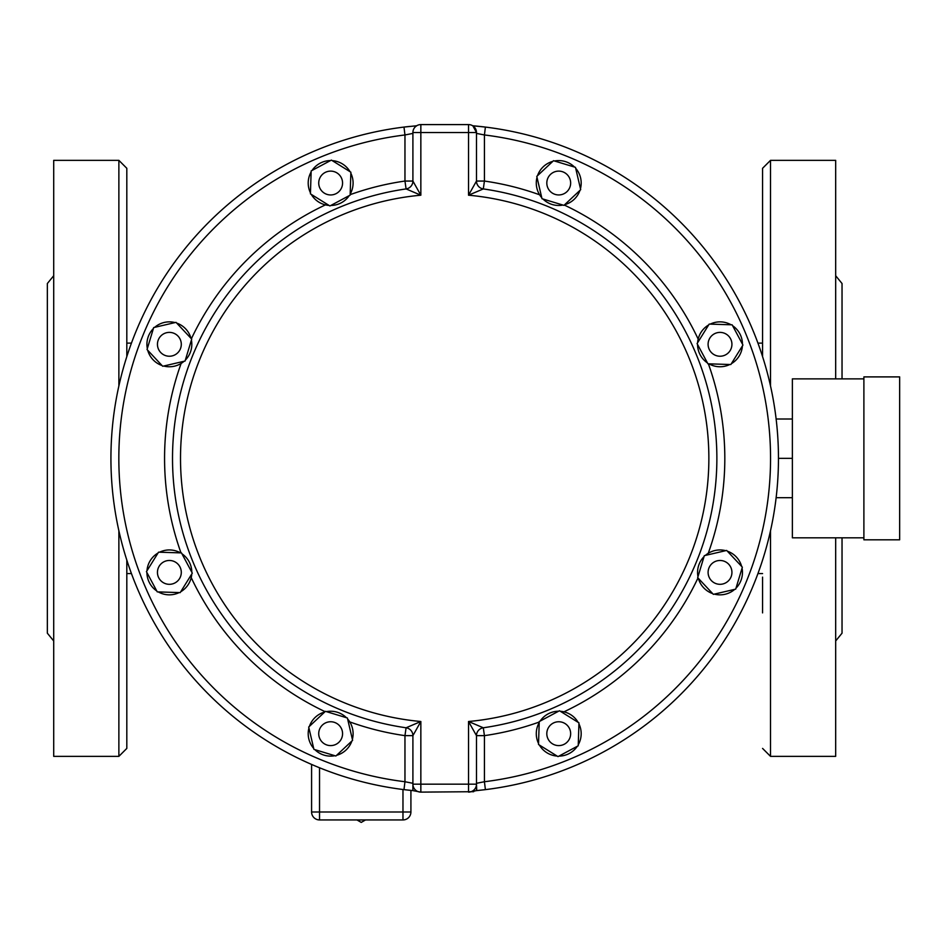 <?xml version="1.0" encoding="UTF-8"?>
<svg xmlns="http://www.w3.org/2000/svg" width="947" height="947" viewBox="0 0 947 947"><rect width="100%" height="100%" fill="white"/><g stroke="black" fill="none" stroke-linecap="round" stroke-linejoin="round"><path stroke-width="1.42" d="M472.695 125.762A333.77 333.77 0 0 1 485.397 127.076L472.695 125.762M485.397 127.076A333.77 333.77 0 0 1 485.397 789.632A333.77 333.77 0 0 0 485.397 127.076L484.426 134.959A325.815 325.815 0 0 1 484.426 781.737L485.397 789.632A333.77 333.77 0 0 1 476.483 790.603L484.781 789.703M416.692 125.762L403.99 127.076A333.77 333.77 0 0 0 403.99 789.632L412.904 790.603A333.77 333.77 0 0 1 403.99 789.632L404.961 781.737A325.815 325.815 0 0 1 404.961 134.959L403.99 127.076A333.77 333.77 0 0 1 409.944 126.401M476.743 790.579L476.483 784.175A7.943 7.943 0 0 1 468.528 792.118L476.483 790.615M473.701 791.704L420.847 792.118A7.943 7.943 0 0 1 412.904 784.175L412.904 790.615L420.847 792.118A7.943 7.943 0 0 1 412.904 784.175L412.904 735.641L420.847 721.507L406.085 727.781L404.961 735.641L404.961 781.737L412.904 783.299M412.904 132.343L412.987 131.396M415.319 126.827L416.479 125.904M349.763 721.91A280.123 280.123 0 0 0 404.961 735.641L412.904 735.641A7.943 7.943 0 0 0 406.085 727.781A272.18 272.18 0 0 1 406.085 188.927L420.847 195.2L412.904 181.055L404.961 181.055L406.085 188.927A7.943 7.943 0 0 0 412.904 181.055L412.904 132.533A7.943 7.943 0 0 1 420.847 124.59L468.528 124.59A7.943 7.943 0 0 1 476.483 132.533L472.908 125.904M350.153 194.656A280.123 280.123 0 0 1 404.961 181.055L404.961 134.959L412.904 133.409M476.483 133.409L484.426 134.959L484.426 181.055L476.483 181.055L468.528 195.2L483.301 188.927A7.943 7.943 0 0 1 476.483 181.055A7.943 7.943 0 0 0 483.301 188.927A7.943 7.943 0 0 1 476.483 181.055L476.483 132.533A7.943 7.943 0 0 0 468.528 124.59L468.528 132.533L476.483 132.533M476.483 784.175L468.528 784.175L468.528 792.118A7.943 7.943 0 0 0 476.483 784.175L476.483 735.641L484.426 735.641L484.426 781.737L476.483 783.299L476.483 789.384M539.234 722.04A280.123 280.123 0 0 1 484.426 735.641L483.301 727.781L468.528 721.507L476.483 735.641A7.943 7.943 0 0 1 483.301 727.781A272.18 272.18 0 0 0 483.301 188.927L484.426 181.055A280.123 280.123 0 0 1 539.612 194.798M558.576 711.221L540.145 721.093A22.456 22.456 0 0 1 558.576 711.221M704.035 556.635L697.975 576.64A22.456 22.456 0 0 1 704.035 556.635M697.56 344.459L707.433 362.902A22.456 22.456 0 0 1 697.56 344.459M542.974 199.012L562.98 205.073A22.456 22.456 0 0 1 542.974 199.012M346.413 717.696L326.407 711.635A22.456 22.456 0 0 1 346.413 717.696M330.799 205.475L349.242 195.615A22.456 22.456 0 0 1 330.799 205.475M185.352 360.073L191.412 340.068A22.456 22.456 0 0 1 185.352 360.073M191.815 572.237L181.954 553.806A22.456 22.456 0 0 1 191.815 572.237M351.87 741.016A22.456 22.456 0 0 1 336.611 755.315M334.895 755.718A22.456 22.456 0 0 1 314.889 749.657M313.682 748.379A22.456 22.456 0 0 1 308.923 728.018M309.432 726.325A22.456 22.456 0 0 1 324.691 712.026M347.62 718.974A22.456 22.456 0 0 1 352.379 739.335M179.172 592.585A22.456 22.456 0 0 1 158.279 591.911M156.788 590.987A22.456 22.456 0 0 1 146.915 572.544M146.974 570.792A22.456 22.456 0 0 1 158.007 553.036M159.558 552.196A22.456 22.456 0 0 1 180.463 552.87M191.768 574A22.456 22.456 0 0 1 180.723 591.757M162.02 365.53A22.456 22.456 0 0 1 147.72 350.272M147.33 348.555A22.456 22.456 0 0 1 153.39 328.55M154.669 327.342A22.456 22.456 0 0 1 175.029 322.584M176.71 323.093A22.456 22.456 0 0 1 191.01 338.351M184.073 361.281A22.456 22.456 0 0 1 163.713 366.039M310.45 192.833A22.456 22.456 0 0 1 311.137 171.94M312.06 170.448A22.456 22.456 0 0 1 330.491 160.576M332.255 160.635A22.456 22.456 0 0 1 350.011 171.667M350.84 173.218A22.456 22.456 0 0 1 350.165 194.123M329.047 205.428A22.456 22.456 0 0 1 311.291 194.384M578.925 723.863A22.456 22.456 0 0 1 578.25 744.768M577.327 746.26A22.456 22.456 0 0 1 558.884 756.12M557.132 756.073A22.456 22.456 0 0 1 539.376 745.029M538.535 743.478A22.456 22.456 0 0 1 539.222 722.585M560.34 711.28A22.456 22.456 0 0 1 578.096 722.312M728.444 352.734A11.92 11.92 0 0 1 708.498 347.395A11.92 11.92 0 0 1 723.106 332.799A11.92 11.92 0 0 1 728.444 352.734M730.835 364.536L707.906 363.802L697.087 343.572L709.196 324.087L732.126 324.821L742.945 345.051L730.835 364.536M710.214 324.111A22.456 22.456 0 0 1 731.108 324.797M732.599 325.721A22.456 22.456 0 0 1 742.46 344.152M742.412 345.915A22.456 22.456 0 0 1 731.368 363.672M729.817 364.5A22.456 22.456 0 0 1 708.924 363.826M697.619 342.707A22.456 22.456 0 0 1 708.652 324.951M720.016 584.311A11.92 11.92 0 0 1 709.694 566.436A11.92 11.92 0 0 1 730.338 566.436A11.92 11.92 0 0 1 720.016 584.311M713.363 594.349L697.679 577.611L704.331 555.652L726.669 550.444L742.353 567.182L735.701 589.129L713.363 594.349M727.355 551.178A22.456 22.456 0 0 1 741.655 566.436M742.057 568.153A22.456 22.456 0 0 1 735.997 588.158M734.718 589.365A22.456 22.456 0 0 1 714.358 594.124M712.665 593.603A22.456 22.456 0 0 1 698.365 578.357M705.314 555.427A22.456 22.456 0 0 1 725.674 550.669M550.302 742.105A11.92 11.92 0 0 1 555.652 722.159A11.92 11.92 0 0 1 570.248 736.766A11.92 11.92 0 0 1 550.302 742.105M538.512 744.496L539.245 721.567L559.476 710.747L578.96 722.857L578.226 745.786L557.996 756.606L538.512 744.496M318.725 733.676A11.92 11.92 0 0 1 336.611 723.354A11.92 11.92 0 0 1 336.611 743.999A11.92 11.92 0 0 1 318.725 733.676M308.698 727.024L325.437 711.339L347.383 717.992L352.604 740.329L335.865 756.014L313.919 749.361L308.698 727.024M160.943 563.962A11.92 11.92 0 0 1 180.889 569.313A11.92 11.92 0 0 1 166.281 583.908A11.92 11.92 0 0 1 160.943 563.962M158.551 552.172L181.481 552.906L192.3 573.136L180.19 592.621L157.261 591.875L146.442 571.657L158.551 552.172M169.371 332.385A11.92 11.92 0 0 1 179.693 350.272A11.92 11.92 0 0 1 159.049 350.272A11.92 11.92 0 0 1 169.371 332.385M176.024 322.359L191.708 339.097L185.056 361.044L162.718 366.264L147.034 349.526L153.686 327.567L176.024 322.359M339.073 174.603A11.92 11.92 0 0 1 333.735 194.549A11.92 11.92 0 0 1 319.139 179.942A11.92 11.92 0 0 1 339.073 174.603M350.875 172.212L350.141 195.141L329.911 205.961L310.427 193.851L311.161 170.922L331.391 160.102L350.875 172.212M570.65 183.031A11.92 11.92 0 0 1 552.776 193.354A11.92 11.92 0 0 1 552.776 172.709A11.92 11.92 0 0 1 570.65 183.031M580.689 189.684L563.95 205.369L541.992 198.716L536.783 176.379L553.522 160.694L575.468 167.347L580.689 189.684M537.517 175.68A22.456 22.456 0 0 1 552.776 161.381M554.492 160.99A22.456 22.456 0 0 1 574.498 167.051M575.705 168.329A22.456 22.456 0 0 1 580.464 188.69M579.955 190.371A22.456 22.456 0 0 1 564.696 204.67M541.767 197.734A22.456 22.456 0 0 1 537.008 177.373M863.889 539.814L863.889 376.894L899.65 376.894L899.65 539.814L863.889 539.814M863.889 537.825L792.367 537.825L792.367 378.883L863.889 378.883M776.138 419.012L792.367 419.012M776.138 497.684L792.367 497.684M778.458 458.348L792.367 458.348M356.948 819.936L361.245 822.41L365.542 819.936M311.587 764.43L311.587 811.993A7.943 7.943 0 0 0 319.53 819.936L402.972 819.936A7.943 7.943 0 0 0 410.915 811.993L410.915 790.402M762.572 343.122L762.572 168.294L762.572 356.581L762.572 343.122L757.943 343.122M762.572 577.125L762.572 612.887M770.515 530.746L770.515 756.357L835.68 756.357L835.68 537.825M835.68 378.883L835.68 160.351L770.515 160.351L762.572 168.294M835.68 275.731L842.037 283.52L842.037 378.883M842.037 537.825L842.037 633.188L835.68 640.965M126.815 356.581L126.815 168.294L118.872 160.351L118.872 385.95M118.872 530.746L118.872 756.357L126.815 748.414L126.815 560.127M118.872 160.351L53.707 160.351L53.707 756.357L118.872 756.357M53.707 640.965L47.35 633.188L47.35 283.52L53.707 275.731M131.444 343.122L126.815 343.122M420.847 792.118L420.847 721.507A264.237 264.237 0 0 1 420.847 195.2L420.847 132.533L412.904 132.533A7.943 7.943 0 0 1 420.847 124.59L420.847 132.533L468.528 132.533L468.528 195.2A264.237 264.237 0 0 1 468.528 721.507L468.528 784.175L412.904 784.175M191.211 577.587A280.123 280.123 0 0 0 325.081 711.659M181.137 363.423A280.123 280.123 0 0 0 181.007 552.894M325.46 204.872A280.123 280.123 0 0 0 191.389 338.742M698.176 339.109A280.123 280.123 0 0 0 564.305 205.049M708.249 553.273A280.123 280.123 0 0 0 708.38 363.814M563.927 711.836A280.123 280.123 0 0 0 697.998 577.954M476.483 181.055A7.943 7.943 0 0 0 483.301 188.927M483.301 727.781A7.943 7.943 0 0 0 476.483 735.641M412.904 735.641A7.943 7.943 0 0 0 406.085 727.781M406.085 188.927A7.943 7.943 0 0 0 412.904 181.055M410.915 811.993L402.972 811.993L402.972 819.936M319.53 819.936L319.53 811.993L311.587 811.993M402.972 789.502L402.972 811.993L319.53 811.993L319.53 767.768M770.515 385.95L770.515 160.351M770.515 756.357L762.572 748.414M126.815 573.586L131.444 573.586M762.572 573.586L757.943 573.586"/></g></svg>
